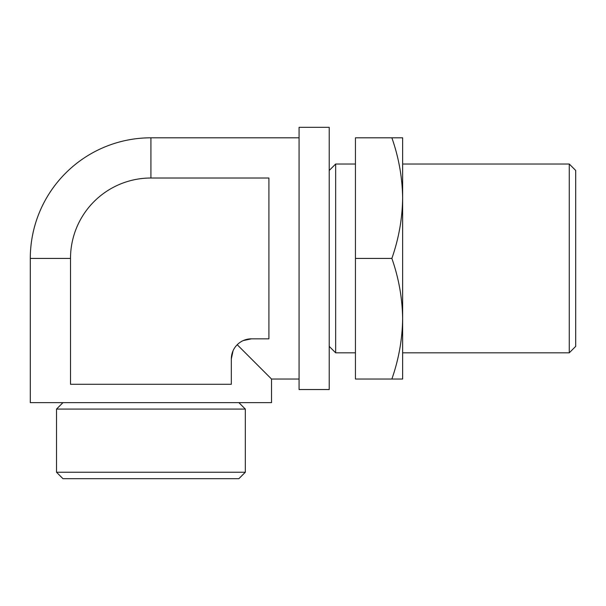 <?xml version="1.0" encoding="UTF-8"?>
<svg xmlns="http://www.w3.org/2000/svg" width="606" height="606" viewBox="0 0 606 606"><rect width="100%" height="100%" fill="white"/><g stroke="black" fill="none" stroke-linecap="round" stroke-linejoin="round"><path stroke-width="0.91" d="M299.069 137.804L150.917 137.804A120.617 120.617 0 0 0 30.3 258.421L30.3 402.642L271.533 402.642L271.533 379.038L299.069 379.038M237.219 344.723L271.533 379.038M243.332 340.542L251.429 338.837L268.912 338.837L268.912 178.012L150.917 178.012A80.409 80.409 0 0 0 70.508 258.421L70.508 384.287L231.325 384.287L231.325 358.941L233.037 350.836M329.225 170.46L335.656 164.029L355.442 164.029M335.656 164.029L335.656 352.821L355.442 352.821M245.316 472.248L56.525 472.248L62.956 478.679L238.878 478.679L245.316 472.248L245.316 409.073L56.525 409.073L62.956 402.642M56.525 472.248L56.525 409.073M329.225 127.321L329.225 389.529L299.069 389.529L299.069 127.321L329.225 127.321M355.442 258.421L355.442 379.038L391.87 379.038C398.748 359.35 402.339 339.246 402.642 318.733C402.346 298.182 398.756 278.078 391.87 258.421L355.442 258.421L355.442 137.804L402.642 137.804L402.642 198.117C402.346 177.558 398.756 157.462 391.87 137.804M391.87 258.421C398.748 238.734 402.339 218.63 402.642 198.117L402.642 379.038L391.87 379.038M575.7 170.46L575.7 346.382L569.269 352.821L569.269 164.029L575.7 170.46M402.642 198.117L402.642 164.029L569.269 164.029M402.642 318.733L402.642 352.821L569.269 352.821M251.429 338.837A20.104 20.104 0 0 0 231.325 358.941M30.3 258.421L70.508 258.421M150.917 137.804L150.917 178.012M238.878 402.642L245.316 409.073M329.225 346.382L335.656 352.821"/></g></svg>
